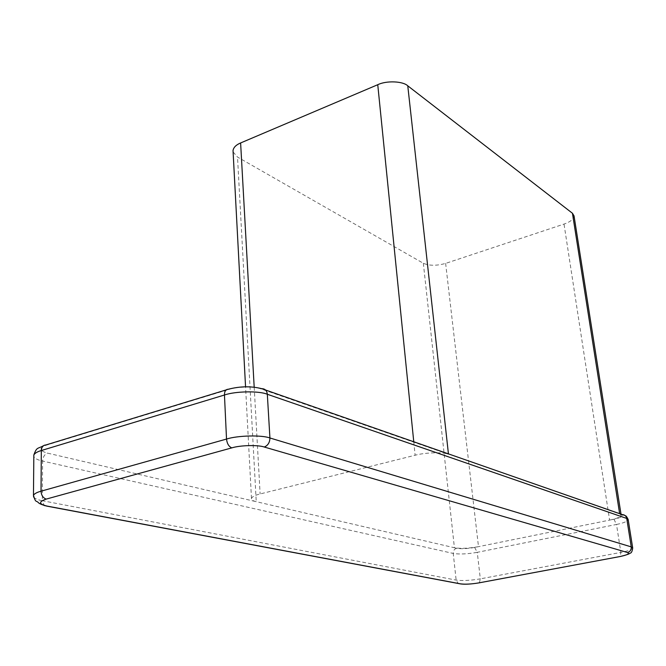 <?xml version="1.0" encoding="UTF-8"?>
<svg xmlns="http://www.w3.org/2000/svg" width="666" height="666" viewBox="0 0 666 666"><rect width="100%" height="100%" fill="white"/><g stroke="black" fill="none" stroke-linecap="round" stroke-linejoin="round"><path stroke-width="0.5" stroke-dasharray="3.33 2.5" d="M233.1 151.948L237.512 157.059L423.335 263.27C429.254 265.851 436.688 265.892 445.629 263.395L564.019 224.084C570.312 221.936 573.651 219.206 574.034 215.892M445.629 263.395L478.496 546.661C468.681 548.409 460.656 548.776 454.412 547.752L256.244 501.673C252.93 500.932 251.34 499.841 251.473 498.393C252.248 496.67 255.128 495.196 260.123 493.956L415.126 455.244C424.941 452.48 443.373 451.964 448.484 454.287L260.922 388.886C254.795 386.247 237.146 386.521 228.962 389.41L46.553 445.096C38.828 448.027 39.111 450.699 47.411 453.105L256.244 501.673L237.512 157.059M619.638 513.669L621.187 515.301C620.471 517.057 616.608 518.656 609.606 520.104L613.944 519.222C621.47 517.515 624 515.983 621.553 514.643L448.434 453.879M423.335 263.27L454.412 547.752L456.601 548.26C461.272 549.025 467.282 548.751 474.633 547.444L609.606 520.104L564.019 224.084M228.962 389.41L226.065 389.935M265.609 390.026L260.922 388.886M625.391 515.792L621.553 514.643M413.761 441.766L415.126 455.244M254.187 387.171L260.123 493.956M456.601 548.26C454.329 549.017 453.205 550.749 453.246 553.446L42.599 461.063C42.932 457.043 44.539 454.395 47.411 453.105M33.65 497.094C34.99 498.684 37.887 499.891 42.341 500.715L42.599 461.063C37.82 460.031 34.898 458.533 33.816 456.593M43.248 445.829L46.553 445.096M479.362 582.808L480.328 578.862L620.862 552.414L616.508 524.458L477.264 552.33L480.328 578.862C470.462 580.511 462.404 580.927 456.143 580.103L42.341 500.715L44.247 505.544M474.633 547.444L477.264 552.33C467.482 554.062 459.473 554.428 453.246 553.446L456.143 580.103L458.258 583.491M632.667 547.777L632.7 548.001C631.942 549.575 627.996 551.04 620.862 552.414L620.304 556.51M613.944 519.222L616.508 524.458C623.576 523.018 627.464 521.428 628.188 519.696L628.138 519.413M251.473 498.393L245.554 386.804M621.187 515.301L621.003 514.144"/><path stroke-width="1" d="M621.003 514.144L574.034 215.892L572.444 213.262L407.767 85.822C402.913 81.11 386.347 80.469 377.755 84.707L240.617 142.957C236.164 144.822 233.633 147.328 233.025 150.483L233.1 151.948M228.288 389.252C225.749 389.31 224.467 391.233 224.459 395.013C235.423 391.158 259.191 390.775 267.324 394.264C266.875 390.542 265.035 388.694 261.805 388.694C251.224 386.022 240.051 386.213 228.288 389.252M620.304 556.51L619.796 556.61C626.14 555.086 629.537 553.937 629.986 553.171C631.318 553.213 632.217 551.49 632.7 548.001L631.251 546.886L269.921 437.978L267.324 394.264L626.731 518.439C626.173 516 624.666 514.701 622.211 514.568L265.609 390.026M619.638 513.669L572.444 213.262M407.767 85.822L448.434 453.879M377.755 84.707L413.761 441.766M240.617 142.957L254.187 387.171M33.816 456.593L33.833 454.995C34.765 453.23 37.254 451.739 41.317 450.541C41.542 447.036 43.049 445.188 45.829 444.988L226.065 389.935M33.65 497.094L33.467 495.304C34.407 493.697 36.93 492.324 41.034 491.192L41.317 450.541L224.459 395.013L226.523 439.06C237.637 435.456 261.705 434.881 269.921 437.978C269.788 442.532 267.899 445.546 264.269 447.028C258.058 444.78 240.11 445.238 231.776 447.885C228.804 446.578 227.056 443.631 226.523 439.06L41.034 491.192C41.359 495.396 43.099 498.026 46.27 499.084L231.776 447.885M46.27 499.084C38.42 501.756 38.711 504.087 47.144 506.093L460.514 583.857C465.209 584.457 471.27 584.14 478.704 582.908L619.746 556.593C627.372 555.011 629.961 553.646 627.522 552.514L264.269 447.028M44.247 505.544L47.144 506.093M458.258 583.491L460.514 583.857M479.362 582.808L478.704 582.908M43.248 445.829C37.629 449.067 36.83 446.603 33.833 454.995L33.467 495.304C35.639 503.246 36.389 500.424 38.137 502.405C39.053 503.596 41.975 504.845 46.92 506.152L460.339 583.882C464.51 584.532 470.654 584.215 478.762 582.917L619.746 556.593M632.667 547.777L628.188 519.696L626.731 518.439L631.251 546.886C631.418 549.816 630.178 551.698 627.522 552.514M245.554 386.804L233.025 150.483M625.391 515.792C625.898 515.551 626.814 516.758 628.138 519.413"/></g></svg>
